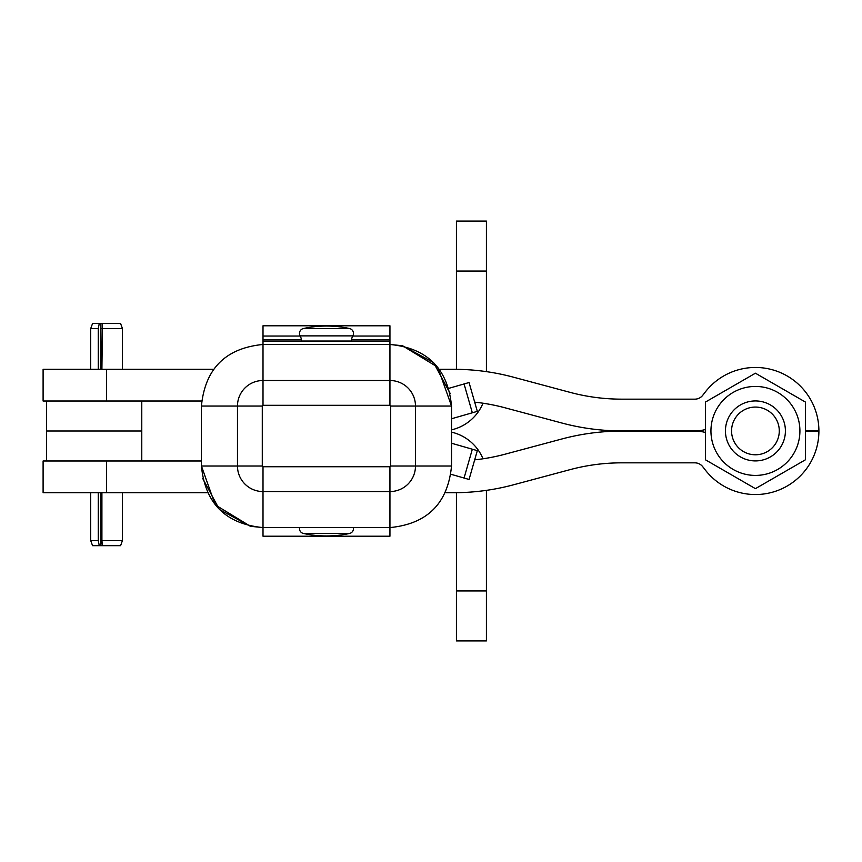 <?xml version="1.0" encoding="UTF-8"?>
<svg xmlns="http://www.w3.org/2000/svg" width="862" height="862" viewBox="0 0 862 862"><rect width="100%" height="100%" fill="white"/><g stroke="black" fill="none" stroke-linecap="round" stroke-linejoin="round"><path stroke-width="1.29" d="M98.279 369.281L98.279 328.584L99.249 323.509L100.94 323.509L100.94 369.281M100.94 492.719L100.94 545.668L102.449 545.668L101.91 540.582L122.436 540.582L122.436 492.719M100.94 323.509L102.449 323.509L101.91 369.281M98.279 328.584L90.704 328.584L90.704 369.281M99.249 323.509L92.557 323.509L90.704 328.584M101.91 328.584L122.436 328.584L120.594 323.509L102.449 323.509M100.94 545.668L92.557 545.668L90.704 540.582L98.279 540.582L98.279 492.719M99.249 545.668L98.279 540.582M122.436 540.582L120.594 545.668L102.449 545.668M101.91 492.719L101.91 540.582M451.526 429.858A44.986 44.986 0 0 0 483 403.211M141.777 401.013L141.777 431L46.602 431L46.602 401.013M456.429 369.292L456.429 221.092L486.416 221.092L486.416 371.641M451.526 432.142A44.986 44.986 0 0 1 483 458.789M46.602 431L46.602 460.987M456.429 492.708L456.429 640.908L486.416 640.908L486.416 490.359M353.388 527.587A5 5 0 0 1 349.552 533.459A108.073 108.073 0 0 1 303.402 533.459A5 5 0 0 1 299.577 527.587M301.484 341.04A10.409 10.409 0 0 0 300.127 335.889A5 5 0 0 1 303.402 328.541A108.073 108.073 0 0 1 349.552 328.541A5 5 0 0 1 352.827 335.889A10.409 10.409 0 0 0 351.47 341.04M263.007 466.741A0.722 0.722 0 0 1 262.285 466.019L262.285 406.045L237.47 406.045L237.47 466.019A25.537 25.537 0 0 0 263.007 491.555L263.007 527.587C225.618 523.934 205.091 503.408 201.428 466.019C205.091 503.408 225.607 523.934 263.007 527.587L263.007 536.207L389.947 536.207L389.947 466.741L263.007 466.741L263.007 491.555L389.947 491.555A25.537 25.537 0 0 0 415.484 466.019L390.669 466.019A0.722 0.722 0 0 1 389.947 466.741M263.007 527.587L250.562 526.316L263.007 527.587L389.947 527.587C427.347 523.934 447.863 503.408 451.526 466.019L451.526 406.045C447.874 368.645 427.347 348.129 389.947 344.466L389.947 325.793L263.007 325.793L263.007 380.508A25.537 25.537 0 0 0 237.47 406.045L201.428 406.045L201.428 466.019L262.285 466.019M263.007 341.04L389.947 341.04M464.068 478.033L469.057 479.466L477.322 450.643L472.333 449.21L464.068 478.033L450.966 474.272M451.526 418.76L477.322 411.357L469.057 382.534L448.919 388.309M464.068 383.967L472.333 412.79M451.526 443.24L472.333 449.21M799.914 430.925A44.479 44.479 0 0 1 755.424 475.415A44.479 44.479 0 0 1 710.945 430.925A44.479 44.479 0 0 1 755.424 386.445A44.479 44.479 0 0 1 799.914 430.925M705.439 430.925L705.439 459.791L755.424 488.657L805.42 459.791L805.42 402.069L755.424 373.203L705.439 402.069L705.439 430.925M805.42 430.644L818.9 430.569A63.476 63.476 0 0 0 705.342 391.941L702.724 395.313A9.999 9.999 0 0 1 694.837 399.16L621.771 399.16A199.909 199.909 0 0 1 570.03 392.35L513.375 377.168A231.652 231.652 0 0 0 453.412 369.281L439.34 369.281M213.614 369.281L43.1 369.281L43.1 401.013L106.576 401.013L106.576 369.281M201.633 401.013L106.576 401.013M705.439 429.535A41.732 41.732 0 0 1 694.837 430.903L621.771 430.903A231.652 231.652 0 0 1 561.819 423.005L505.154 407.823A199.909 199.909 0 0 0 474.682 402.145M474.682 459.855A199.909 199.909 0 0 0 505.154 454.177L561.819 438.995A231.652 231.652 0 0 1 621.771 431.097L694.837 431.097A41.732 41.732 0 0 1 705.439 432.465M805.42 431.356L818.9 431.431A63.476 63.476 0 0 1 705.342 470.059L702.724 466.687A9.999 9.999 0 0 0 694.837 462.84L621.771 462.84A199.909 199.909 0 0 0 570.03 469.65L513.375 484.832A231.652 231.652 0 0 1 453.412 492.719L445.428 492.719M201.428 460.987L43.1 460.987L43.1 492.719L207.526 492.719M725.438 430.925A29.987 29.987 0 0 0 755.424 460.911A29.987 29.987 0 0 0 785.411 430.925A29.987 29.987 0 0 0 755.424 400.938A29.987 29.987 0 0 0 725.438 430.925M731.569 430.925A23.856 23.856 0 0 1 755.424 407.069A23.856 23.856 0 0 1 779.28 430.925A23.856 23.856 0 0 1 755.424 454.78A23.856 23.856 0 0 1 731.569 430.925M812.866 431.399L812.952 430.601M486.416 271.067L456.429 271.067M141.777 431L141.777 460.987M486.416 590.933L456.429 590.933M349.552 328.541L303.402 328.541M303.402 533.459L349.552 533.459M300.127 335.889L352.827 335.889M451.526 466.019L415.484 466.019L415.484 406.045A25.537 25.537 0 0 0 389.947 380.508L389.947 405.312A0.722 0.722 0 0 1 390.669 406.045L390.669 466.019M201.428 406.045C205.091 368.645 225.618 348.119 263.007 344.466L389.947 344.466L389.947 380.508L263.007 380.508L263.007 405.312L389.947 405.312M402.522 345.759L433.532 362.546L450.255 393.6L433.532 362.546L402.522 345.759L437.745 367.212L451.526 406.045L390.669 406.045M262.285 406.045A0.722 0.722 0 0 1 263.007 405.312M263.007 339.574L301.388 339.574M351.567 339.574L389.947 339.574M389.947 336.04L352.741 336.04M300.213 336.04L263.007 336.04M106.576 460.987L106.576 492.719M90.704 492.719L90.704 540.582M122.436 328.584L122.436 369.281M390.077 344.466L402.392 345.737M202.699 478.464L219.422 509.507L250.433 526.294L215.22 504.841L201.428 466.019"/></g></svg>
